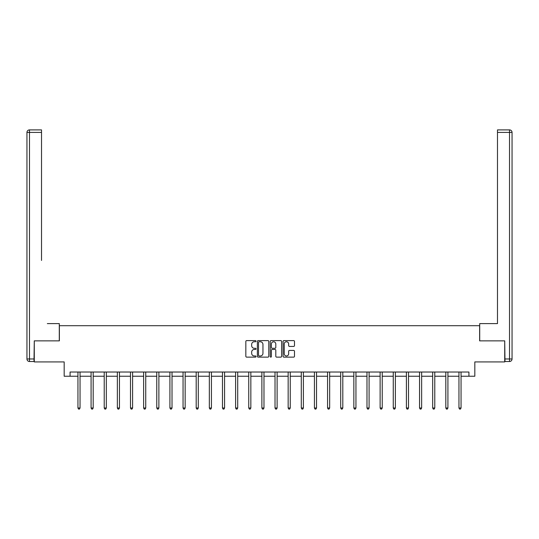 <?xml version="1.0" encoding="UTF-8"?>
<svg xmlns="http://www.w3.org/2000/svg" width="539" height="539" viewBox="0 0 539 539"><rect width="100%" height="100%" fill="white"/><g stroke="black" fill="none" stroke-linecap="round" stroke-linejoin="round"><path stroke-width="0.81" d="M256.025 341.18A0.579 0.579 0 0 0 255.446 340.601L246.667 340.601A0.829 0.829 0 0 0 245.838 341.43L245.838 356.306A0.829 0.829 0 0 0 246.667 357.135L255.446 357.135A0.579 0.579 0 0 0 256.025 356.555A0.579 0.579 0 0 0 255.446 355.976L254.307 355.976A2.648 2.648 0 0 1 251.666 353.335L251.666 352.095A2.648 2.648 0 0 1 254.307 349.447L255.446 349.447A0.579 0.579 0 0 0 256.025 348.868A0.579 0.579 0 0 0 255.446 348.288L254.307 348.288A2.648 2.648 0 0 1 251.666 345.64L251.666 344.401A2.648 2.648 0 0 1 254.307 341.76L255.446 341.76A0.579 0.579 0 0 0 256.025 341.18M293.661 346.429A0.829 0.829 0 0 0 294.483 345.6L294.483 341.43A0.829 0.829 0 0 0 293.661 340.601L283.905 340.601A0.829 0.829 0 0 0 283.076 341.43L283.076 356.306A0.829 0.829 0 0 0 283.905 357.135L293.661 357.135A0.829 0.829 0 0 0 294.483 356.306L294.483 351.266A0.829 0.829 0 0 0 293.661 350.438L289.483 350.438A0.829 0.829 0 0 0 288.655 351.266L288.655 353.766A2.21 2.21 0 0 1 286.445 355.976A2.21 2.21 0 0 1 284.235 353.766L284.235 343.97A2.21 2.21 0 0 1 286.445 341.76A2.21 2.21 0 0 1 288.655 343.97L288.655 345.6A0.829 0.829 0 0 0 289.483 346.429L293.661 346.429M70.07 376.235L70.07 372.025L468.93 372.025L468.93 376.235L474.825 376.235L474.825 361.918L504.72 361.918L504.72 340.864L479.629 340.864L479.629 325.704L59.378 325.704L59.378 340.864L34.28 340.864L34.28 361.918L64.175 361.918L64.175 376.235L77.946 376.235M268.779 341.43A0.829 0.829 0 0 0 267.95 340.601L258.194 340.601A0.829 0.829 0 0 0 257.366 341.43L257.366 356.306A0.829 0.829 0 0 0 258.194 357.135L267.95 357.135A0.829 0.829 0 0 0 268.779 356.306L268.779 341.43M271.05 340.601L280.806 340.601A0.829 0.829 0 0 1 281.634 341.43L281.634 356.306A0.829 0.829 0 0 1 280.806 357.135L276.628 357.135A0.829 0.829 0 0 1 275.806 356.306L275.806 350.276A0.829 0.829 0 0 0 274.978 349.447L272.208 349.447A0.829 0.829 0 0 0 271.38 350.276L271.38 356.555A0.579 0.579 0 0 1 270.8 357.135A0.579 0.579 0 0 1 270.221 356.555L270.221 341.43A0.829 0.829 0 0 1 271.05 340.601M80.048 376.235L91.084 376.235M93.186 376.235L104.222 376.235M106.324 376.235L117.361 376.235M119.463 376.235L130.499 376.235M132.601 376.235L143.637 376.235M145.739 376.235L156.775 376.235M158.877 376.235L169.913 376.235M172.015 376.235L183.051 376.235M185.153 376.235L196.189 376.235M198.291 376.235L209.327 376.235M211.429 376.235L222.466 376.235M224.568 376.235L235.604 376.235M237.706 376.235L248.742 376.235M250.844 376.235L261.88 376.235M263.982 376.235L275.018 376.235M277.12 376.235L288.156 376.235M290.258 376.235L301.294 376.235M303.396 376.235L314.432 376.235M316.534 376.235L327.571 376.235M329.673 376.235L340.709 376.235M342.811 376.235L353.847 376.235M355.949 376.235L366.985 376.235M369.087 376.235L380.123 376.235M382.225 376.235L393.261 376.235M395.363 376.235L406.399 376.235M408.501 376.235L419.537 376.235M421.639 376.235L432.676 376.235M434.778 376.235L445.814 376.235M447.916 376.235L458.952 376.235M461.054 376.235L468.93 376.235M259.104 341.76A0.579 0.579 0 0 0 258.525 342.339L258.525 355.396A0.579 0.579 0 0 0 259.104 355.976L260.303 355.976A2.648 2.648 0 0 0 262.951 353.335L262.951 344.401A2.648 2.648 0 0 0 260.303 341.76L259.104 341.76M275.806 344.01A2.21 2.21 0 0 0 273.59 341.8A2.21 2.21 0 0 0 271.38 344.01L271.38 347.46A0.829 0.829 0 0 0 272.208 348.288L274.978 348.288A0.829 0.829 0 0 0 275.806 347.46L275.806 344.01M77.946 408.01L80.048 408.01L79.422 409.101L78.579 409.101L77.946 408.003L77.946 372.462A0.842 0.842 0 0 0 77.885 372.153L77.832 372.025M80.163 372.025L80.109 372.153A0.842 0.842 0 0 0 80.048 372.462L80.048 408.01M59.29 340.864L59.29 323.602L47.331 323.602M41.523 132.426L29.477 132.426L29.477 129.899L41.523 129.899L41.523 260.438M29.477 361.501L29.477 358.974L26.95 358.974A2.527 2.527 0 0 0 29.477 361.501L34.024 361.501L29.477 361.501A2.527 2.527 0 0 1 26.95 358.974L26.95 132.426A2.527 2.527 0 0 1 29.477 129.899A2.527 2.527 0 0 0 26.95 132.426L29.477 132.426L29.477 358.974L34.024 358.974L34.28 340.864M34.024 358.974L34.024 361.501M491.669 323.602L497.484 323.602L497.484 129.899L509.523 129.899L497.484 129.899M479.71 340.864L479.71 323.602L497.484 323.602L497.484 260.438M504.976 358.974L509.523 358.974L509.523 361.501A2.527 2.527 0 0 0 512.05 358.974L512.05 132.426L512.05 358.974A2.527 2.527 0 0 1 509.523 361.501L504.976 361.501L504.72 340.864M509.523 129.899A2.527 2.527 0 0 1 512.05 132.426A2.527 2.527 0 0 0 509.523 129.899A2.527 2.527 0 0 1 512.05 132.426A2.527 2.527 0 0 0 509.523 129.899L509.523 132.426L497.484 132.426M93.301 372.025L93.247 372.153A0.842 0.842 0 0 0 93.186 372.462L93.186 408.003L91.084 408.003L91.084 372.462A0.842 0.842 0 0 0 91.024 372.153L90.97 372.025M93.186 408.003L92.56 409.101L91.718 409.101L91.084 408.003M106.439 372.025L106.385 372.153A0.842 0.842 0 0 0 106.324 372.462L106.324 408.003L104.222 408.003L104.222 372.462A0.842 0.842 0 0 0 104.162 372.153L104.108 372.025M106.324 408.003L105.698 409.101L104.856 409.101L104.222 408.003M119.577 372.025L119.523 372.153A0.842 0.842 0 0 0 119.463 372.462L119.463 408.003L117.361 408.003L117.361 372.462A0.842 0.842 0 0 0 117.3 372.153L117.246 372.025M119.463 408.003L118.836 409.101L117.994 409.101L117.361 408.003M132.715 372.025L132.661 372.153A0.842 0.842 0 0 0 132.601 372.462L132.601 408.003L130.499 408.003L130.499 372.462A0.842 0.842 0 0 0 130.438 372.153L130.384 372.025M132.601 408.003L131.974 409.101L131.132 409.101L130.499 408.003M145.853 372.025L145.799 372.153A0.842 0.842 0 0 0 145.739 372.462L145.739 408.003L143.637 408.003L143.637 372.462A0.842 0.842 0 0 0 143.576 372.153L143.522 372.025M145.739 408.003L145.112 409.101L144.27 409.101L143.637 408.003M158.992 372.025L158.938 372.153A0.842 0.842 0 0 0 158.877 372.462L158.877 408.003L156.775 408.003L156.775 372.462A0.842 0.842 0 0 0 156.714 372.153L156.66 372.025M158.877 408.003L158.25 409.101L157.408 409.101L156.775 408.003M172.13 372.025L172.076 372.153A0.842 0.842 0 0 0 172.015 372.462L172.015 408.003L169.913 408.003L169.913 372.462A0.842 0.842 0 0 0 169.852 372.153L169.798 372.025M172.015 408.003L171.389 409.101L170.546 409.101L169.913 408.003M185.268 372.025L185.214 372.153A0.842 0.842 0 0 0 185.153 372.462L185.153 408.003L183.051 408.003L183.051 372.462A0.842 0.842 0 0 0 182.99 372.153L182.937 372.025M185.153 408.003L184.527 409.101L183.684 409.101L183.051 408.003M198.406 372.025L198.352 372.153A0.842 0.842 0 0 0 198.291 372.462L198.291 408.003L196.189 408.003L196.189 372.462A0.842 0.842 0 0 0 196.129 372.153L196.075 372.025M198.291 408.003L197.665 409.101L196.823 409.101L196.189 408.003M211.544 372.025L211.49 372.153A0.842 0.842 0 0 0 211.429 372.462L211.429 408.003L209.327 408.003L209.327 372.462A0.842 0.842 0 0 0 209.267 372.153L209.213 372.025M211.429 408.003L210.803 409.101L209.961 409.101L209.327 408.003M224.682 372.025L224.628 372.153A0.842 0.842 0 0 0 224.568 372.462L224.568 408.003L222.466 408.003L222.466 372.462A0.842 0.842 0 0 0 222.405 372.153L222.351 372.025M224.568 408.003L223.941 409.101L223.099 409.101L222.466 408.003M237.82 372.025L237.766 372.153A0.842 0.842 0 0 0 237.706 372.462L237.706 408.003L235.604 408.003L235.604 372.462A0.842 0.842 0 0 0 235.543 372.153L235.489 372.025M237.706 408.003L237.079 409.101L236.237 409.101L235.604 408.003M250.958 372.025L250.904 372.153A0.842 0.842 0 0 0 250.844 372.462L250.844 408.003L248.742 408.003L248.742 372.462A0.842 0.842 0 0 0 248.681 372.153L248.627 372.025M250.844 408.003L250.217 409.101L249.375 409.101L248.742 408.003M264.097 372.025L264.043 372.153A0.842 0.842 0 0 0 263.982 372.462L263.982 408.003L261.88 408.003L261.88 372.462A0.842 0.842 0 0 0 261.819 372.153L261.765 372.025M263.982 408.003L263.355 409.101L262.513 409.101L261.88 408.003M277.235 372.025L277.181 372.153A0.842 0.842 0 0 0 277.12 372.462L277.12 408.003L275.018 408.003L275.018 372.462A0.842 0.842 0 0 0 274.957 372.153L274.903 372.025M277.12 408.003L276.494 409.101L275.651 409.101L275.018 408.003M290.373 372.025L290.319 372.153A0.842 0.842 0 0 0 290.258 372.462L290.258 408.003L288.156 408.003L288.156 372.462A0.842 0.842 0 0 0 288.096 372.153L288.042 372.025M290.258 408.003L289.632 409.101L288.789 409.101L288.156 408.003M303.511 372.025L303.457 372.153A0.842 0.842 0 0 0 303.396 372.462L303.396 408.003L301.294 408.003L301.294 372.462A0.842 0.842 0 0 0 301.234 372.153L301.18 372.025M303.396 408.003L302.77 409.101L301.928 409.101L301.294 408.003M316.649 372.025L316.595 372.153A0.842 0.842 0 0 0 316.534 372.462L316.534 408.003L314.432 408.003L314.432 372.462A0.842 0.842 0 0 0 314.372 372.153L314.318 372.025M316.534 408.003L315.908 409.101L315.066 409.101L314.432 408.003M329.787 372.025L329.733 372.153A0.842 0.842 0 0 0 329.673 372.462L329.673 408.003L327.571 408.003L327.571 372.462A0.842 0.842 0 0 0 327.51 372.153L327.456 372.025M329.673 408.003L329.046 409.101L328.204 409.101L327.571 408.003M342.925 372.025L342.871 372.153A0.842 0.842 0 0 0 342.811 372.462L342.811 408.003L340.709 408.003L340.709 372.462A0.842 0.842 0 0 0 340.648 372.153L340.594 372.025M342.811 408.003L342.184 409.101L341.342 409.101L340.709 408.003M356.063 372.025L356.009 372.153A0.842 0.842 0 0 0 355.949 372.462L355.949 408.003L353.847 408.003L353.847 372.462A0.842 0.842 0 0 0 353.786 372.153L353.732 372.025M355.949 408.003L355.322 409.101L354.48 409.101L353.847 408.003M369.202 372.025L369.148 372.153A0.842 0.842 0 0 0 369.087 372.462L369.087 408.003L366.985 408.003L366.985 372.462A0.842 0.842 0 0 0 366.924 372.153L366.87 372.025M369.087 408.003L368.46 409.101L367.618 409.101L366.985 408.003M382.34 372.025L382.286 372.153A0.842 0.842 0 0 0 382.225 372.462L382.225 408.003L380.123 408.003L380.123 372.462A0.842 0.842 0 0 0 380.062 372.153L380.008 372.025M382.225 408.003L381.599 409.101L380.756 409.101L380.123 408.003M395.478 372.025L395.424 372.153A0.842 0.842 0 0 0 395.363 372.462L395.363 408.003L393.261 408.003L393.261 372.462A0.842 0.842 0 0 0 393.2 372.153L393.147 372.025M395.363 408.003L394.737 409.101L393.894 409.101L393.261 408.003M408.616 372.025L408.562 372.153A0.842 0.842 0 0 0 408.501 372.462L408.501 408.003L406.399 408.003L406.399 372.462A0.842 0.842 0 0 0 406.339 372.153L406.285 372.025M408.501 408.003L407.875 409.101L407.033 409.101L406.399 408.003M421.754 372.025L421.7 372.153A0.842 0.842 0 0 0 421.639 372.462L421.639 408.003L419.537 408.003L419.537 372.462A0.842 0.842 0 0 0 419.477 372.153L419.423 372.025M421.639 408.003L421.013 409.101L420.171 409.101L419.537 408.003M434.892 372.025L434.838 372.153A0.842 0.842 0 0 0 434.778 372.462L434.778 408.003L432.676 408.003L432.676 372.462A0.842 0.842 0 0 0 432.615 372.153L432.561 372.025M434.778 408.003L434.151 409.101L433.309 409.101L432.676 408.003M448.03 372.025L447.976 372.153A0.842 0.842 0 0 0 447.916 372.462L447.916 408.003L445.814 408.003L445.814 372.462A0.842 0.842 0 0 0 445.753 372.153L445.699 372.025M447.916 408.003L447.289 409.101L446.447 409.101L445.814 408.003M461.168 372.025L461.114 372.153A0.842 0.842 0 0 0 461.054 372.462L461.054 408.003L458.952 408.003L458.952 372.462A0.842 0.842 0 0 0 458.891 372.153L458.837 372.025M461.054 408.003L460.427 409.101L459.585 409.101L458.952 408.003M512.05 358.974L509.523 358.974L509.523 132.426L512.05 132.426"/></g></svg>

